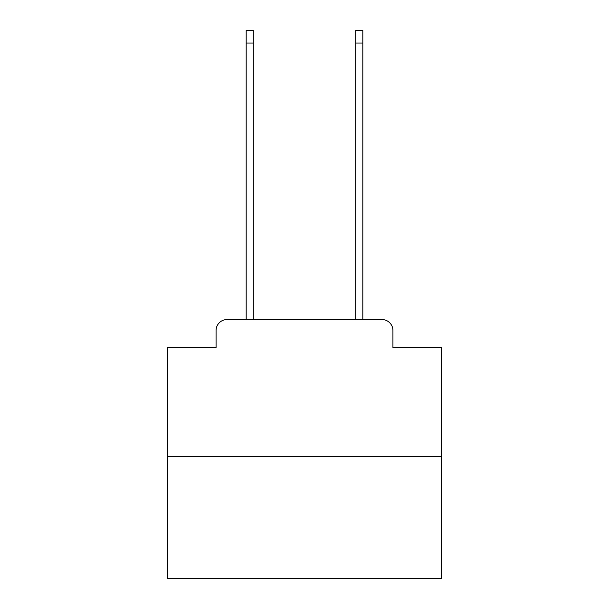 <?xml version="1.0" encoding="UTF-8"?>
<svg xmlns="http://www.w3.org/2000/svg" width="609" height="609" viewBox="0 0 609 609"><rect width="100%" height="100%" fill="white"/><g stroke="black" fill="none" stroke-linecap="round" stroke-linejoin="round"><path stroke-width="0.91" d="M216.073 330.512L216.073 347.48L216.073 330.512A10.954 10.954 0 0 1 227.02 319.558L246.188 319.558L246.188 30.45L253.306 30.45L253.306 319.558L261.794 319.558M441.388 456.445L167.612 456.445L167.612 578.55L441.388 578.55L441.388 347.48L392.927 347.48L392.927 330.512A10.954 10.954 0 0 0 381.98 319.558L227.02 319.558M167.612 456.445L167.612 347.48L216.073 347.48M347.206 319.558L355.694 319.558L355.694 30.45L362.812 30.45L362.812 319.558L381.98 319.558M392.927 347.48L392.927 330.512M246.188 43.041L253.306 43.041M362.812 43.041L355.694 43.041"/></g></svg>
